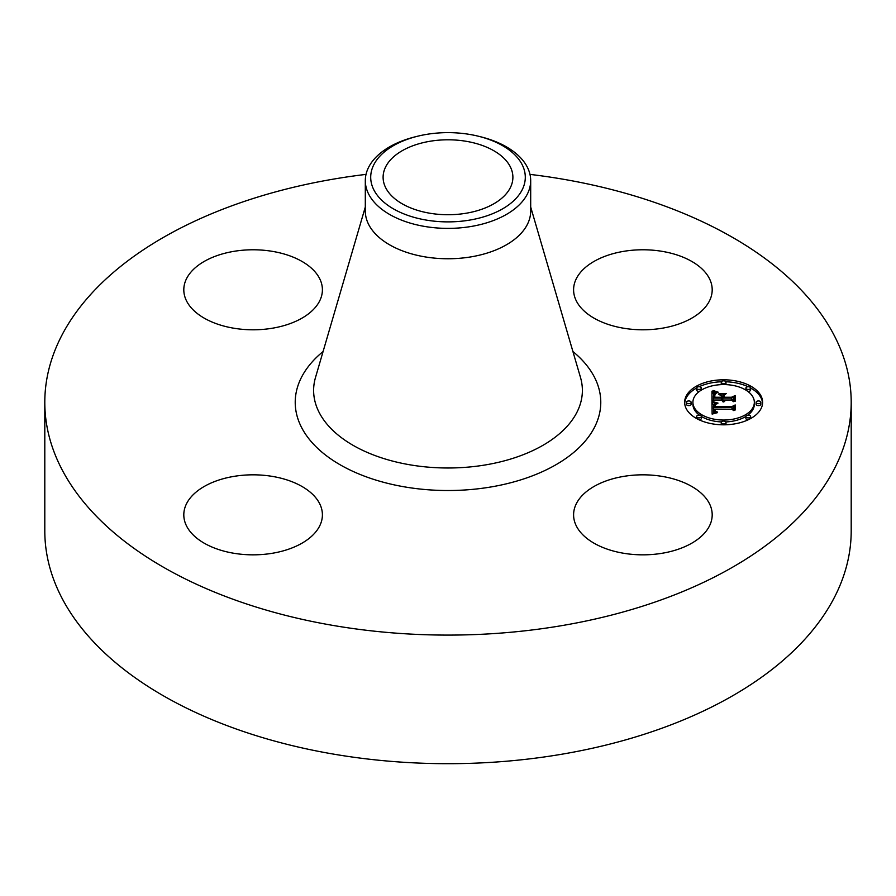 <?xml version="1.0" encoding="UTF-8"?>
<svg xmlns="http://www.w3.org/2000/svg" width="896" height="896" viewBox="0 0 896 896"><rect width="100%" height="100%" fill="white"/><g stroke="black" fill="none" stroke-linecap="round" stroke-linejoin="round"><path stroke-width="1.34" d="M709.397 503.563A69.306 40.006 180 0 1 712.197 514.83A69.306 40.006 180 0 1 652.747 554.434A69.306 40.006 180 0 1 576.397 526.098A69.306 40.006 180 0 1 573.597 514.83A69.306 40.006 180 0 1 633.035 475.227A69.306 40.006 180 0 1 709.397 503.563M529.973 174.384A403.2 232.781 180 0 1 851.2 402.304L851.2 530.914A403.2 232.781 180 0 1 561.512 754.275A403.2 232.781 180 0 1 44.8 530.914L44.8 402.304A403.2 232.781 180 0 1 334.488 178.942A403.2 232.781 180 0 1 366.027 174.384M851.2 402.304A403.2 232.781 180 0 1 561.512 625.677A403.2 232.781 180 0 1 44.8 402.304M272.619 553.224A69.306 40.006 180 0 1 183.803 514.83A69.306 40.006 180 0 1 233.598 476.437A69.306 40.006 180 0 1 322.403 514.83A69.306 40.006 180 0 1 272.619 553.224M186.603 301.056A69.306 40.006 180 0 1 183.803 289.789A69.306 40.006 180 0 1 243.253 250.186A69.306 40.006 180 0 1 319.603 278.522A69.306 40.006 180 0 1 322.403 289.789A69.306 40.006 180 0 1 262.965 329.392A69.306 40.006 180 0 1 186.603 301.056M623.381 251.395A69.306 40.006 180 0 1 712.197 289.789A69.306 40.006 180 0 1 662.402 328.182A69.306 40.006 180 0 1 573.597 289.789A69.306 40.006 180 0 1 623.381 251.395M429.733 141.31A64.893 37.464 180 0 1 512.893 177.262A64.893 37.464 180 0 1 466.267 213.214A64.893 37.464 180 0 1 383.107 177.262A64.893 37.464 180 0 1 429.733 141.31M522.166 189.829A77.291 44.621 0 0 0 478.016 136.136A77.291 44.621 0 0 0 417.984 136.136A77.291 44.621 0 0 0 373.834 164.696A77.291 44.621 0 0 0 426.238 220.08A77.291 44.621 0 0 0 522.166 189.829M478.016 136.136L480.11 136.651A82.69 47.734 0 0 1 530.69 180.645A82.69 47.734 0 0 1 527.341 194.085A82.69 47.734 180 0 1 471.285 226.453A82.69 47.734 0 0 1 365.31 180.645A82.69 47.734 0 0 1 368.659 167.205A82.69 47.734 180 0 1 415.89 136.651L417.984 136.136M530.69 180.645L530.69 211.019A82.69 47.734 180 0 1 471.285 256.827A82.69 47.734 180 0 1 365.31 211.019L365.31 180.645M723.621 424.816A38.976 22.501 180 0 1 684.645 402.304A38.976 22.501 180 0 1 723.621 379.803A38.976 22.501 180 0 1 762.608 402.304A38.976 22.501 180 0 1 723.621 424.816L723.621 423.797A2.363 1.366 180 0 1 721.258 422.43A2.363 1.366 180 0 1 723.621 421.064A2.363 1.366 180 0 1 725.984 422.43A2.363 1.366 180 0 1 723.621 423.797M721.381 381.774A38.976 22.501 0 0 0 699.149 386.725M696.629 388.002A38.976 22.501 0 0 0 684.678 403.278M762.574 403.278A38.976 22.501 0 0 0 750.624 388.002M748.104 386.725A38.976 22.501 0 0 0 725.872 381.774M725.816 421.926A30.71 17.73 0 0 0 745.909 416.438M747.757 415.206A30.71 17.73 0 0 0 754.342 404.242L754.342 402.304A30.71 17.73 180 0 1 723.621 420.045A30.71 17.73 180 0 1 692.91 402.304A30.71 17.73 180 0 1 723.621 384.574A30.71 17.73 180 0 1 754.342 402.304M692.91 402.304L692.91 404.242A30.71 17.73 0 0 0 699.485 415.206M701.344 416.438A30.71 17.73 0 0 0 721.426 421.926M686.414 402.304L686.414 404.242A2.363 1.366 0 0 0 688.778 405.608A2.363 1.366 0 0 0 691.141 404.242L691.141 402.304A2.363 1.366 180 0 1 688.778 403.67A2.363 1.366 180 0 1 686.414 402.304A2.363 1.366 180 0 1 688.778 400.949A2.363 1.366 180 0 1 691.141 402.304M725.816 384.619A2.363 1.366 0 0 0 725.984 384.115L725.984 382.189A2.363 1.366 180 0 1 723.621 383.555A2.363 1.366 180 0 1 721.258 382.189A2.363 1.366 180 0 1 723.621 380.822A2.363 1.366 180 0 1 725.984 382.189M721.258 382.189L721.258 384.115A2.363 1.366 0 0 0 721.426 384.619M696.618 388.08A2.363 1.366 180 0 1 698.981 386.725A2.363 1.366 180 0 1 701.344 388.08A2.363 1.366 180 0 1 698.981 389.446A2.363 1.366 180 0 1 696.618 388.08L696.618 390.018A2.363 1.366 0 0 0 698.981 391.373A2.363 1.366 0 0 0 699.485 391.35M701.344 390.107A2.363 1.366 0 0 0 701.344 390.018L701.344 388.08M756.112 402.304L756.112 404.242A2.363 1.366 0 0 0 758.475 405.608A2.363 1.366 0 0 0 760.838 404.242L760.838 402.304A2.363 1.366 180 0 1 758.475 403.67A2.363 1.366 180 0 1 756.112 402.304A2.363 1.366 180 0 1 758.475 400.949A2.363 1.366 180 0 1 760.838 402.304M747.757 391.35A2.363 1.366 0 0 0 748.261 391.373A2.363 1.366 0 0 0 750.624 390.018L750.624 388.08A2.363 1.366 180 0 1 748.261 389.446A2.363 1.366 180 0 1 745.898 388.08A2.363 1.366 180 0 1 748.261 386.725A2.363 1.366 180 0 1 750.624 388.08M745.898 388.08L745.898 390.018A2.363 1.366 0 0 0 745.909 390.107M721.258 422.43L721.258 424.357A2.363 1.366 0 0 0 721.381 424.782M725.872 424.782A2.363 1.366 0 0 0 725.984 424.357L725.984 422.43M696.618 416.539A2.363 1.366 180 0 1 698.981 415.173A2.363 1.366 180 0 1 701.344 416.539A2.363 1.366 180 0 1 698.981 417.894A2.363 1.366 180 0 1 696.618 416.539L696.618 418.466A2.363 1.366 0 0 0 696.629 418.544M699.149 419.821A2.363 1.366 0 0 0 701.344 418.466L701.344 416.539M745.898 416.539A2.363 1.366 180 0 1 748.261 415.173A2.363 1.366 180 0 1 750.624 416.539A2.363 1.366 180 0 1 748.261 417.894A2.363 1.366 180 0 1 745.898 416.539L745.898 418.466A2.363 1.366 0 0 0 748.104 419.821M750.624 418.544A2.363 1.366 0 0 0 750.624 418.466L750.624 416.539M711.962 402.304L717.125 403.726L714.034 404.802L713.496 407.176L731.965 407.299L733.824 406.134L733.824 410.637L731.83 409.259L714.874 409.259L715.198 411.085L717.595 412.138L715.053 411.454L714.437 409.36L713.597 409.259L714.067 411.79L717.416 412.664L712.13 414.086L711.962 402.304M713.037 401.688L718.01 403.11L713.037 402.035M715.691 404.309L714.885 406.504L732.01 406.515L735.213 404.947L735.213 409.976L734.754 405.485L732.155 406.806L714.403 406.806L714.594 405.014L715.691 404.309M711.962 401.397L711.962 391.194L717.069 392.806L713.832 394.374L713.373 398.104L721.347 398.104L721.347 397.499L714.314 397.499L714.403 394.856L716.05 393.411L714.874 394.71L714.773 397.253L721.347 397.253L721.347 395.774L718.469 394.195L725.603 394.195L722.781 395.853L722.781 398.104L731.371 398.104L733.578 396.85L733.578 401.677L731.371 400.075L724.046 400.075L724.674 401.587L722.781 400.075L723.766 402.013L721.347 400.075L714.157 400.075L711.962 401.397L711.962 393.12L714.19 393.994M713.003 390.443L718.211 392.213L713.003 390.768M719.062 393.478L726.421 393.478L719.062 393.736M724.214 395.237L724.214 397.253L731.506 397.253L735.213 395.528L735.213 401.218L734.754 396.077L731.707 397.499L723.755 397.499L724.214 395.237M733.578 401.677L733.578 398.776L731.371 400.03L722.781 400.03L722.781 398.104M722.781 396.133L721.347 396.133M714.694 396.234L714.302 397.242M721.347 398.104L721.347 400.03L713.373 400.03L713.373 398.104M723.072 401.218L723.072 401.834M722.949 401.061L722.949 401.789M722.859 400.893L722.859 401.755M722.803 400.725L722.803 401.733M724.293 400.781L724.293 401.352M724.203 400.646L724.203 401.274M724.125 400.512L724.125 401.218M724.08 400.366L724.08 401.173M731.371 398.104L731.371 400.03M721.347 397.253L721.347 399.19M714.706 396.581L714.706 397.499M714.896 394.05L714.896 394.643M714.694 394.285L714.694 395.83M714.538 394.554L714.538 396.48M714.403 394.856L714.403 396.782M714.314 395.181L714.314 397.107M714.269 395.528L714.269 396.715M713.395 396.222L713.395 397.734M715.467 392.426L715.467 393.322M715.21 392.358L715.21 393.434M714.952 392.291L714.952 393.546M714.728 392.224L714.728 393.658M714.336 392.112L714.336 393.893M714 392L714 393.938M713.63 391.877L713.63 393.803M713.429 391.798L713.429 393.725M713.216 391.709L713.216 393.635M712.981 391.619L712.981 393.546M713.933 411.645L713.574 412.832L713.496 410.211M733.824 410.637L733.824 408.072L731.965 409.226L713.496 409.114L713.429 406.291M713.955 404.88L711.995 404.242M715.59 412.474L715.59 413.157M715.299 412.406L715.299 413.224M715.042 412.328L715.042 413.28M714.795 412.238L714.795 413.347M714.582 412.149L714.582 413.403M714.392 412.037L714.392 413.448M714.224 411.925L714.224 413.493M714.067 411.79L714.067 413.538M713.821 411.477L713.821 413.403M713.72 411.298L713.72 413.235M713.642 411.107L713.642 413.045M713.574 410.906L713.574 412.832M713.53 410.693L713.53 412.619M713.507 410.458L713.507 412.384M714.437 409.36L714.437 410.256M715.03 410.816L715.03 411.443M714.974 410.67L714.974 411.387M731.965 407.299L731.965 409.226M713.496 407.176L713.496 409.114M713.474 407.008L713.474 408.934M713.451 406.829L713.451 408.755M713.44 406.65L713.44 408.576M713.429 406.47L713.429 408.397M715.904 403.48L715.904 404.051M715.624 403.424L715.624 404.118M715.355 403.357L715.355 404.186M715.098 403.29L715.098 404.264M714.862 403.222L714.862 404.342M714.627 403.155L714.627 404.443M714.403 403.088L714.403 404.555M712.208 402.371L712.208 404.309M734.754 407.422L734.754 410.2M735.213 409.976L734.754 407.098M715.042 404.566L715.042 405.16M714.851 404.701L714.851 405.877M714.706 404.846L714.706 406.773M714.594 405.014L714.594 406.806M714.515 405.216L714.515 406.806M714.403 405.754L714.403 406.806M714.392 405.922L714.392 406.605M714.84 406.078L714.84 406.806M734.754 398.003L734.754 401.464M735.213 401.218L734.754 397.667M530.69 207.021L580.507 377.507A134.389 77.582 180 0 1 485.834 464.856A134.389 77.582 180 0 1 315.493 377.507L365.31 207.021M572.914 351.523A152.779 88.211 180 0 1 491.019 486.954A152.779 88.211 180 0 1 323.77 453.656A152.779 88.211 180 0 1 323.086 351.523M715.758 392.493L715.758 393.221M712.746 391.518L712.746 393.456M712.499 391.418L712.499 393.344M712.242 391.306L712.242 393.232M723.621 383.555L723.621 384.574"/></g></svg>
